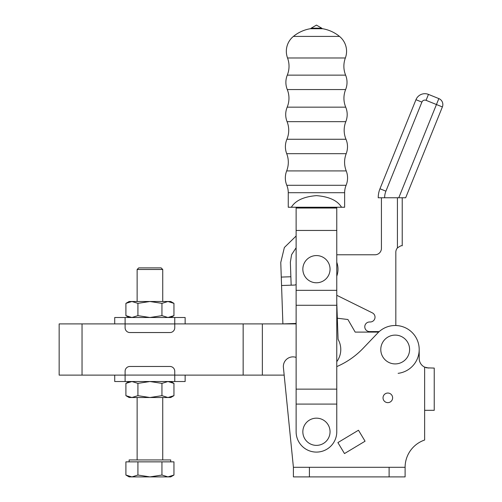 <?xml version="1.0" encoding="UTF-8"?>
<svg xmlns="http://www.w3.org/2000/svg" width="502" height="502" viewBox="0 0 502 502"><rect width="100%" height="100%" fill="white"/><g stroke="black" fill="none" stroke-linecap="round" stroke-linejoin="round"><path stroke-width="0.75" d="M291.342 207.244L288.261 207.244L288.261 192.699A19.402 19.402 0 0 0 286.793 185.288A19.201 19.201 0 0 1 286.667 170.925A23.688 23.688 0 0 0 286.705 153.675L346.198 153.675A23.688 23.688 0 0 0 346.229 170.925A19.201 19.201 0 0 1 346.104 185.288A19.402 19.402 0 0 0 344.636 192.699L344.636 207.244L341.561 207.244C337.432 200.505 329.061 196.64 316.448 195.636C303.842 196.64 295.471 200.505 291.342 207.244L341.561 207.244M286.705 153.675A19.201 19.201 0 0 1 286.906 139.267A23.205 23.205 0 0 0 287.075 121.66L345.822 121.66A23.205 23.205 0 0 0 345.991 139.267A19.201 19.201 0 0 1 346.198 153.675M287.075 121.66A19.201 19.201 0 0 1 287.182 107.164A23.205 23.205 0 0 0 287.276 89.557L345.627 89.557A23.205 23.205 0 0 0 345.715 107.164A19.201 19.201 0 0 1 345.822 121.66M287.276 89.557A19.201 19.201 0 0 1 287.288 75.143A23.688 23.688 0 0 0 287.539 57.981L345.363 57.981A23.688 23.688 0 0 0 345.614 75.143A19.201 19.201 0 0 1 345.627 89.557M316.448 418.166A13.604 13.604 0 0 0 302.844 431.77A13.604 13.604 0 0 0 316.448 445.374A13.604 13.604 0 0 0 330.052 431.77A13.604 13.604 0 0 0 316.448 418.166M316.448 255.568A13.604 13.604 0 0 0 302.844 269.172A13.604 13.604 0 0 0 316.448 282.777A13.604 13.604 0 0 0 330.052 269.172A13.604 13.604 0 0 0 316.448 255.568M311.196 28.168A1.6 1.6 0 0 1 310.154 28.746L322.748 28.746A1.6 1.6 0 0 1 321.7 28.168L316.448 25.1L311.196 28.168L321.7 28.168M345.363 57.981A19.201 19.201 0 0 0 339.509 36.414A36.458 36.458 0 0 0 322.748 28.746M287.539 57.981A19.201 19.201 0 0 1 293.394 36.414L339.509 36.414M293.394 36.414A36.458 36.458 0 0 1 310.154 28.746M336.773 404.085L296.124 404.085L296.124 431.77A20.325 20.325 0 0 0 316.448 452.095A20.325 20.325 0 0 0 336.773 431.77L336.773 207.244M296.124 404.085L296.124 207.244M336.773 208.035L296.124 208.035M336.773 290.332L296.124 290.332M336.773 230.443L296.124 230.443M336.773 305.279L296.124 305.279M336.773 389.138L296.124 389.138M336.773 361.672A20.488 20.488 0 0 0 338.084 339.358L336.773 302.562L337.331 318.212L347.911 319.51L337.331 318.212M336.773 276.182A20.488 20.488 0 0 0 336.773 262.257M296.124 284.471A3.2 3.2 0 0 1 294.36 285.073L281.559 285.519L282.89 323.903L295.691 323.464A3.2 3.2 0 0 1 296.124 323.476M296.124 247.756L291.606 254.646L290.357 262.157L290.865 276.753L281.271 277.085L281.559 285.519M291.16 285.186L290.865 276.753M281.271 277.085L280.762 262.49L284.37 247.505L296.124 236.003M383.026 397.841A4.8 4.8 0 0 0 387.826 402.642A4.8 4.8 0 0 0 392.627 397.841A4.8 4.8 0 0 0 387.826 393.041A4.8 4.8 0 0 0 383.026 397.841M395.187 335.11A14.401 14.401 0 0 0 380.786 349.511A14.401 14.401 0 0 0 395.187 363.912A14.401 14.401 0 0 0 409.594 349.511A14.401 14.401 0 0 0 395.187 335.11M296.124 357.411A9.601 9.601 0 0 0 283.404 367.433L293.406 467.299L284.17 375.119L174.759 375.119L185.138 375.119L185.138 381.52L114.72 381.52L114.72 375.119L125.105 375.119L59.154 375.119L59.154 323.903L82.039 323.903L82.039 375.119M426.706 367.847L424.636 367.125A9.601 9.601 0 0 1 419.195 358.472L419.195 349.511A24.008 24.008 0 0 0 377.837 332.92L363.078 348.357A80.019 80.019 0 0 1 336.773 366.598M405.108 467.299L389.106 467.299L389.106 476.9L405.108 476.9L405.108 467.299A28.809 28.809 0 0 1 424.636 440.028L424.636 410.322L434.236 410.322L434.236 368.073L426.725 367.847M389.106 467.299L293.406 467.299L293.406 476.9L389.106 476.9M424.636 410.322L424.636 367.125L428.796 368.073M358.472 430.233L337.896 442.595L344.491 453.57L365.067 441.208L358.472 430.233M396.147 325.522L398.117 325.685M355.178 332.098L378.665 332.098L355.178 332.098L347.911 319.51M82.039 323.903L125.105 323.903L114.72 323.903L114.72 317.502L185.138 317.502L185.138 323.903L174.759 323.903L296.124 323.903M262.358 323.903L262.358 375.119M419.195 349.511A24.008 24.008 0 0 1 398.117 373.337M243.15 323.903L243.15 375.119M402.227 197.757L402.227 245.773L402.227 197.757L398.776 197.757L438.842 98.593A6.4 6.4 0 0 1 442.381 106.926L405.679 197.757L378.226 197.757A24.008 24.008 0 0 1 379.97 188.765L415.957 99.703A9.601 9.601 0 0 1 428.457 94.395L438.842 98.593L428.457 94.395L426.06 100.331A3.2 3.2 0 0 0 421.893 102.101L385.906 191.168A17.601 17.601 0 0 0 384.626 197.757M426.06 100.331L442.381 106.926M336.773 295.289L372.352 312.878A4.8 4.8 0 0 1 370.225 321.983L369.585 321.983A4.8 4.8 0 0 0 364.778 326.783A4.8 4.8 0 0 0 369.585 331.584L379.217 331.584L369.585 331.584M381.426 197.757L381.426 248.364A6.4 6.4 0 0 1 375.025 254.771L336.773 254.771L375.025 254.771A6.4 6.4 0 0 0 381.426 248.364M395.827 325.516L395.827 252.173A6.4 6.4 0 0 1 397.427 247.938A6.4 6.4 0 0 0 395.827 252.173M370.225 321.983L369.585 321.983M402.227 245.773C401.65 245.346 400.05 246.068 397.427 247.938L397.427 197.757M137.128 269.492L138.728 267.892L161.136 267.892L162.736 269.492L137.128 269.492L137.128 301.501M129.127 461.859L129.127 459.939L170.736 459.939L170.736 461.859M125.908 475.043L131.913 476.9L129.127 476.9L125.908 475.043L125.908 461.859L173.956 461.859L173.956 475.043L167.95 476.9L170.736 476.9L173.956 475.043M161.945 475.043L167.95 476.9L131.913 476.9L137.918 475.043L149.929 476.9L161.945 475.043L161.945 461.859M137.918 475.043L137.918 461.859M174.759 323.934L174.759 327.743A4.8 4.8 0 0 1 169.958 332.544L129.905 332.544A4.8 4.8 0 0 1 125.105 327.743L125.105 323.934L174.759 323.934L174.759 317.502L163.213 317.502M173.956 303.359L167.95 301.501L170.736 301.501L173.956 303.359L173.956 315.645L167.95 317.502L173.956 315.645L170.736 317.502L125.105 317.502L125.105 323.934M125.105 375.082L125.105 371.273A4.8 4.8 0 0 1 129.905 366.473L169.958 366.473A4.8 4.8 0 0 1 174.759 371.273L174.759 375.082L125.105 375.082L125.105 381.52L136.644 381.52M174.759 375.082L174.759 381.52M173.956 383.377L167.95 381.52L170.736 381.52L173.956 383.377L173.956 395.664L170.736 397.521L167.95 397.521L173.956 395.664L167.95 397.521L129.127 397.521L125.908 395.664L131.913 397.521L125.908 395.664L125.908 383.377L131.913 381.52L129.127 381.52L125.908 383.377M131.913 397.521L137.918 395.664L149.929 397.521L161.945 395.664L167.95 397.521M161.945 383.377L149.929 381.52L167.95 381.52L161.945 383.377L161.945 395.664M137.918 395.664L137.918 383.377L131.913 381.52L149.929 381.52L137.918 383.377M161.945 303.359L149.929 301.501L167.95 301.501L161.945 303.359L161.945 315.645L149.929 317.502L137.918 315.645L131.913 317.502L129.127 317.502L125.908 315.645L131.913 317.502L125.908 315.645L125.908 303.359L131.913 301.501L129.127 301.501L125.908 303.359M161.945 315.645L167.95 317.502M137.918 315.645L137.918 303.359L131.913 301.501L149.929 301.501L137.918 303.359M288.261 192.699L344.636 192.699M286.793 185.288L346.104 185.288M286.667 170.925L346.229 170.925M286.906 139.267L345.991 139.267M287.182 107.164L345.715 107.164M287.288 75.143L345.614 75.143M309.408 467.299L309.408 476.9M378.226 197.757A24.008 24.008 0 0 1 379.97 188.765L385.906 191.168M421.893 102.101L415.957 99.703A9.601 9.601 0 0 1 428.457 94.395M137.128 397.521L137.128 459.939M162.736 269.492L162.736 301.501M162.736 397.521L162.736 459.939"/></g></svg>
